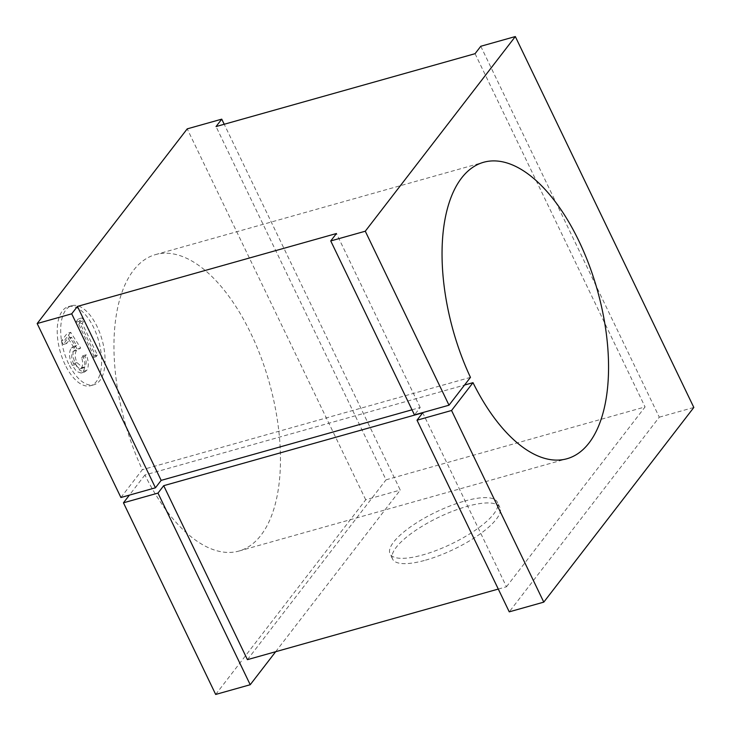<?xml version="1.0" encoding="UTF-8"?>
<svg xmlns="http://www.w3.org/2000/svg" width="731" height="731" viewBox="0 0 731 731"><rect width="100%" height="100%" fill="white"/><g stroke="black" fill="none" stroke-linecap="round" stroke-linejoin="round"><path stroke-width="0.55" stroke-dasharray="3.65 2.74" d="M120.907 497.509L142.353 469.686A153.976 74.882 -105.7 0 1 155.493 254.607A153.976 74.882 -105.7 0 1 250.788 333.309A153.976 74.882 -105.7 0 1 238.909 551.055A153.976 74.882 -105.7 0 1 144.902 474.986L464.532 385.054M65.132 364.742A41.064 19.965 -105.7 0 1 68.294 306.673A41.064 19.965 -105.7 0 1 93.705 327.662A41.064 19.965 -105.7 0 1 90.543 385.721A41.064 19.965 -105.7 0 1 65.132 364.742M68.586 363.764A41.064 19.965 -105.7 0 1 71.748 305.704A41.064 19.965 -105.7 0 1 97.159 326.684A41.064 19.965 -105.7 0 1 93.997 384.753A41.064 19.965 -105.7 0 1 68.586 363.764M425.533 560.174A59.54 17.708 -25.7 0 0 479.499 534.37A59.54 17.708 -25.7 0 0 499.903 507.478A59.54 17.708 -25.7 0 0 466.972 506.409A59.54 17.708 -25.7 0 0 413.015 532.223A59.54 17.708 -25.7 0 0 392.602 559.114A59.54 17.708 -25.7 0 0 425.533 560.174M464.423 501.11A59.54 17.708 154.3 0 1 497.354 502.179A59.54 17.708 154.3 0 1 476.95 529.07A59.54 17.708 154.3 0 1 422.984 554.875A59.54 17.708 154.3 0 1 390.052 553.815A59.54 17.708 154.3 0 1 410.456 526.923A59.54 17.708 154.3 0 1 464.423 501.11M470.453 377.37L142.353 469.686M412.01 409.799L420.188 407.496L414.468 414.916M144.902 474.986L129.378 495.134M498.286 589.067L506.464 586.774L422.737 412.796M506.464 586.774L645.071 406.929L386.041 479.819L216.038 126.564M475.068 53.683L645.071 406.929M480.779 46.272L659.289 417.182L509.251 611.847M275.669 651.705L400.259 490.062L224.216 124.27M247.434 659.654L386.041 479.819M215.682 694.45L365.719 499.785L400.259 490.062M659.289 417.182L693.829 407.459M365.719 499.785L187.218 128.866M420.188 407.496L336.452 233.518M70.706 332.322L64.849 339.924L66.585 343.543L71.446 337.238L76.691 345.535L74.681 347.033C72.141 351.328 72.497 357.13 75.741 364.422L79.962 370.453L84.485 372.061L86.715 370.398C88.963 366.679 88.817 361.479 86.276 354.782L84.997 356.445C86.532 360.995 86.496 364.477 84.897 366.871L83.361 367.995L76.956 362.622C74.726 357.295 74.626 353.21 76.654 350.35L80.675 348.075L70.706 332.322L67.252 333.29L61.395 340.893L64.849 339.924M61.395 340.893L63.131 344.52L67.992 338.215L73.237 346.503L71.227 348.002C68.687 352.305 69.043 358.099 72.287 365.39L76.508 371.421L81.031 373.038L83.261 371.375C85.509 367.656 85.363 362.448 82.822 355.75L81.543 357.413C83.078 361.973 83.042 365.445 81.443 367.848L79.907 368.972L73.502 363.59C71.272 358.272 71.172 354.179 73.201 351.328L76.563 349.217L80.675 348.075L77.221 349.053L67.252 333.29M84.357 320.489L81.781 317.958L79.131 321.384L96.136 356.71L97.415 355.047L82.164 323.34L84.357 320.489L80.903 321.466L78.327 318.926L81.781 317.958M78.327 318.926L75.677 322.353L92.682 357.678L93.961 356.015L78.71 324.317L82.164 323.34M78.71 324.317L80.903 321.466M93.961 356.015L97.415 355.047M92.682 357.678L96.136 356.71M75.677 322.353L79.131 321.384M73.201 351.328L76.654 350.35M73.502 363.59L76.956 362.622M81.443 367.848L84.897 366.871M81.543 357.413L84.997 356.445M82.822 355.75L86.276 354.782M83.261 371.375L86.715 370.398M72.287 365.39L75.741 364.422M71.227 348.002L74.681 347.033M73.237 346.503L76.691 345.535M67.992 338.215L71.446 337.238M63.131 344.52L66.585 343.543M238.909 551.055L567.009 458.73M68.294 306.673L71.748 305.704M499.903 507.478L497.354 502.179M392.602 559.114L390.052 553.815M90.543 385.721L93.997 384.753M155.493 254.607L483.593 162.282M83.361 367.995L79.907 368.972M84.485 372.061L81.031 373.038"/><path stroke-width="1.1" d="M464.532 385.054L473.003 382.669L451.557 410.493L417.017 420.206L422.737 412.796L163.707 485.676L157.987 493.096L123.457 502.809L129.378 495.134M224.216 124.27L221.749 119.153L187.218 128.866L37.171 323.541L71.711 313.818L77.431 306.408L336.452 233.518L330.741 240.938L414.468 414.916L449.008 405.193L470.453 377.37A153.976 74.882 -105.7 0 1 483.593 162.282A153.976 74.882 -105.7 0 1 578.888 240.983A153.976 74.882 -105.7 0 1 567.009 458.73A153.976 74.882 -105.7 0 1 473.003 382.669M71.711 313.818L155.438 487.796L161.158 480.377L412.01 409.799M155.438 487.796L120.907 497.509L37.171 323.541M157.987 493.096L250.221 684.728L275.669 651.705M250.221 684.728L215.682 694.45L123.457 502.809M417.017 420.206L509.251 611.847L543.782 602.134L451.557 410.493M163.707 485.676L247.434 659.654L498.286 589.067M221.749 119.153L216.038 126.564L475.068 53.683L480.779 46.272L515.318 36.55L365.281 231.215L330.741 240.938M515.318 36.55L693.829 407.459L543.782 602.134M449.008 405.193L365.281 231.215M77.431 306.408L161.158 480.377"/></g></svg>
